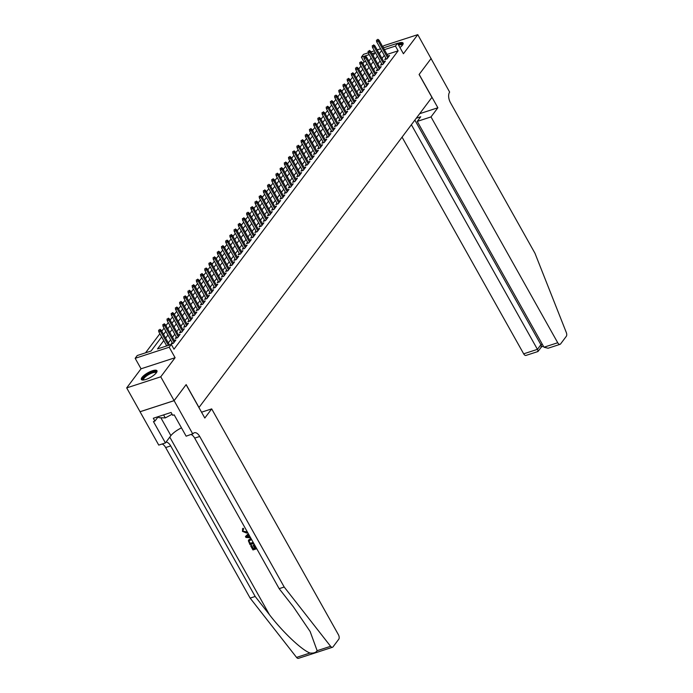 <?xml version="1.0" encoding="UTF-8"?>
<svg xmlns="http://www.w3.org/2000/svg" width="693" height="693" viewBox="0 0 693 693"><rect width="100%" height="100%" fill="white"/><g stroke="black" fill="none" stroke-linecap="round" stroke-linejoin="round"><path stroke-width="1.04" d="M399.939 47.548A8.922 2.642 -29.3 0 0 402.477 45.106A8.922 2.642 -29.3 0 0 403.075 43.079A8.922 2.642 -29.3 0 0 397.626 43.425M141.987 377.442A8.922 2.642 -29.3 0 0 141.381 379.478A8.922 2.642 -29.3 0 0 148.137 378.586A8.922 2.642 -29.3 0 0 156.349 372.773A8.922 2.642 -29.3 0 0 156.947 370.738A8.922 2.642 -29.3 0 0 150.199 371.63A8.922 2.642 -29.3 0 0 141.987 377.442M365.705 61.374L364.059 61.911L361.391 57.147L363.487 54.357L368.26 52.807M431.159 58.446L419.161 74.42L437.872 107.77L431.003 116.918L557.726 342.74A3.43 1.828 72 0 0 560.048 344.334A3.43 1.828 72 0 0 560.594 343.927L566.311 336.313A3.43 1.828 72 0 0 566.311 332.519L534.944 253.222L450.459 102.677A8.004 4.271 -108 0 1 449.644 92.1L417.775 34.65L383.714 45.738L382.822 46.916M431.141 58.472L419.092 74.506L431.93 97.375L198.995 407.467L186.157 384.598L174.116 400.632L140.055 411.72L126.689 387.898L160.75 376.81L175.095 357.709L169.213 347.228L135.161 358.316L137.249 355.526L151.057 351.03L161.677 336.902M175.095 357.709L141.043 368.797L126.689 387.898M141.043 368.797L135.161 358.316M364.059 61.911L362.863 63.513M360.984 66.008L358.671 69.092M356.791 71.587L354.478 74.671M352.607 77.166L350.294 80.241M348.414 82.744L346.102 85.819M344.222 88.314L341.909 91.398M340.038 93.893L337.725 96.977M335.845 99.471L333.532 102.555M331.661 105.05L329.34 108.134M327.468 110.629L325.156 113.704M323.276 116.207L320.963 119.283M319.092 121.777L316.779 124.861M314.899 127.356L312.586 130.44M310.707 132.935L308.394 136.019M306.523 138.513L304.21 141.597M302.33 144.092L300.017 147.167M298.137 149.671L295.824 152.746M293.953 155.241L291.64 158.325M289.761 160.819L287.448 163.903M285.577 166.398L283.264 169.482M281.384 171.977L279.071 175.06M277.191 177.555L274.878 180.63M273.007 183.134L270.694 186.209M268.815 188.713L266.502 191.788M264.622 194.283L262.309 197.366M260.438 199.861L258.125 202.945M256.245 205.44L253.933 208.524M252.061 211.018L249.74 214.094M247.869 216.597L245.556 219.672M243.676 222.176L241.363 225.251M239.492 227.746L237.179 230.83M235.299 233.324L232.987 236.408M231.107 238.903L228.794 241.987M226.923 244.482L224.61 247.557M222.73 250.06L220.417 253.136M218.538 255.639L216.225 258.714M214.354 261.209L212.041 264.293M210.161 266.788L207.848 269.872M205.977 272.366L203.655 275.45M201.784 277.945L199.471 281.02M197.592 283.524L195.279 286.599M193.408 289.102L191.095 292.177M189.215 294.672L186.902 297.756M185.022 300.251L182.709 303.335M180.838 305.83L178.525 308.913M176.646 311.408L174.333 314.492M172.453 316.987L170.14 320.062M168.269 322.566L165.956 325.641M164.076 328.135L161.764 331.219M159.892 333.714L145.53 352.832M174.116 400.632L160.75 376.81M385.845 58.143L384.745 59.598L387.049 58.853L389.561 55.509L387.941 56.038M381.652 63.721L380.561 65.177L382.857 64.432L385.369 61.079L383.749 61.608M377.468 69.291L376.368 70.755L378.673 70.01L381.185 66.658L379.565 67.186M373.276 74.87L372.176 76.334L374.48 75.58L376.992 72.237L375.372 72.765M369.083 80.449L367.992 81.913L370.287 81.159L372.808 77.815L371.179 78.344M364.899 86.027L363.799 87.491L366.103 86.738L368.615 83.394L366.995 83.922M360.706 91.606L359.606 93.061L361.911 92.316L364.423 88.973L362.803 89.501M356.523 97.185L355.422 98.64L357.718 97.895L360.239 94.543L358.61 95.071M352.33 102.755L351.23 104.219L353.534 103.474L356.046 100.121L354.426 100.65M348.137 108.333L347.046 109.797L349.341 109.044L351.853 105.7L350.234 106.228M343.953 113.912L342.853 115.376L345.157 114.622L347.669 111.278L346.05 111.807M339.761 119.491L338.66 120.954L340.965 120.201L343.477 116.857L341.857 117.386M335.568 125.069L334.476 126.524L336.772 125.779L339.284 122.436L337.664 122.964M331.384 130.648L330.284 132.103L332.588 131.358L335.1 128.006L333.48 128.534M327.191 136.218L326.091 137.682L328.395 136.937L330.907 133.584L329.288 134.113M322.999 141.796L321.907 143.26L324.203 142.507L326.724 139.163L325.095 139.691M318.815 147.375L317.715 148.839L320.019 148.085L322.531 144.742L320.911 145.27M314.622 152.954L313.522 154.418L315.826 153.664L318.338 150.32L316.718 150.849M310.438 158.532L309.338 159.988L311.633 159.243L314.154 155.899L312.526 156.427M306.245 164.111L305.145 165.566L307.449 164.821L309.962 161.478L308.342 161.997M302.053 169.681L300.961 171.145L303.257 170.4L305.769 167.048L304.149 167.576M297.869 175.26L296.769 176.724L299.073 175.97L301.585 172.626L299.965 173.155M293.676 180.838L292.576 182.302L294.88 181.549L297.392 178.205L295.772 178.733M289.483 186.417L288.392 187.881L290.688 187.127L293.2 183.784L291.58 184.312M285.299 191.996L284.199 193.451L286.504 192.706L289.016 189.362L287.396 189.891M281.107 197.574L280.007 199.03L282.311 198.285L284.823 194.941L283.203 195.461M276.914 203.144L275.823 204.608L278.118 203.863L280.639 200.511L279.01 201.039M272.73 208.723L271.63 210.187L273.934 209.442L276.446 206.09L274.826 206.618M268.537 214.302L267.437 215.766L269.742 215.012L272.254 211.668L270.634 212.197M264.354 219.88L263.253 221.344L265.558 220.591L268.07 217.247L266.441 217.775M260.161 225.459L259.061 226.923L261.365 226.169L263.877 222.825L262.257 223.354M255.968 231.038L254.877 232.493L257.172 231.748L259.684 228.404L258.065 228.933M251.784 236.608L250.684 238.071L252.988 237.327L255.5 233.974L253.881 234.503M247.592 242.186L246.491 243.65L248.796 242.905L251.308 239.553L249.688 240.081M243.399 247.765L242.307 249.229L244.603 248.475L247.124 245.131L245.495 245.66M239.215 253.343L238.115 254.807L240.419 254.054L242.931 250.71L241.311 251.238M235.022 258.922L233.922 260.386L236.226 259.632L238.739 256.289L237.119 256.817M230.838 264.501L229.738 265.956L232.034 265.211L234.555 261.867L232.926 262.396M226.646 270.071L225.546 271.535L227.85 270.79L230.362 267.437L228.742 267.966M222.453 275.649L221.362 277.113L223.657 276.368L226.169 273.016L224.549 273.544M218.269 281.228L217.169 282.692L219.473 281.938L221.985 278.595L220.365 279.123M214.076 286.807L212.976 288.271L215.28 287.517L217.793 284.173L216.173 284.702M209.884 292.385L208.792 293.849L211.088 293.096L213.6 289.752L211.98 290.28M205.7 297.964L204.6 299.419L206.904 298.674L209.416 295.331L207.796 295.859M201.507 303.543L200.407 304.998L202.711 304.253L205.223 300.901L203.603 301.429M197.314 309.113L196.223 310.577L198.519 309.832L201.039 306.479L199.411 307.008M193.13 314.691L192.03 316.155L194.335 315.402L196.847 312.058L195.227 312.586M188.938 320.27L187.838 321.734L190.142 320.98L192.654 317.637L191.034 318.165M184.754 325.849L183.654 327.313L185.949 326.559L188.47 323.215L186.841 323.744M180.561 331.427L179.461 332.883L181.765 332.138L184.277 328.794L182.657 329.322M176.368 337.006L175.277 338.461L177.573 337.716L180.085 334.364L178.465 334.892M172.185 342.576L171.084 344.04L173.389 343.295L175.901 339.942L174.281 340.471M369.594 60.109L368.477 60.473M163.756 340.609L157.502 348.934L171.31 344.438L173.986 349.203L398.12 50.823L387.041 54.426M384.286 55.362L381.973 58.437M380.093 60.932L377.78 64.016M375.901 66.511L373.588 69.595M371.717 72.089L369.404 75.173M367.524 77.668L365.211 80.743M363.34 83.247L361.018 86.322M359.147 88.825L356.834 91.9M354.955 94.395L352.642 97.479M350.771 99.974L348.458 103.058M346.578 105.553L344.265 108.636M342.385 111.131L340.072 114.206M338.201 116.71L335.888 119.785M334.009 122.289L331.696 125.364M329.825 127.858L327.503 130.942M325.632 133.437L323.319 136.521M321.439 139.016L319.126 142.1M317.255 144.594L314.943 147.67M313.063 150.173L310.75 153.248M308.87 155.752L306.557 158.827M304.686 161.322L302.373 164.406M300.493 166.9L298.181 169.984M296.301 172.479L293.988 175.563M292.117 178.058L289.804 181.142M287.924 183.636L285.611 186.712M283.74 189.215L281.419 192.29M279.548 194.785L277.235 197.869M275.355 200.364L273.042 203.447M271.171 205.942L268.858 209.026M266.978 211.521L264.665 214.605M262.786 217.1L260.473 220.175M258.602 222.678L256.289 225.753M254.409 228.248L252.096 231.332M250.216 233.827L247.903 236.911M246.032 239.406L243.719 242.489M241.84 244.984L239.527 248.068M237.656 250.563L235.334 253.638M233.463 256.141L231.15 259.217M229.27 261.72L226.957 264.795M225.086 267.29L222.774 270.374M220.894 272.869L218.581 275.953M216.701 278.447L214.388 281.531M212.517 284.026L210.204 287.101M208.324 289.605L206.012 292.68M204.14 295.183L201.819 298.259M199.948 300.753L197.635 303.837M195.755 306.332L193.442 309.416M191.571 311.911L189.258 314.994M187.379 317.489L185.066 320.564M183.186 323.068L180.873 326.143M179.002 328.647L176.689 331.722M174.809 334.217L172.496 337.3M170.617 339.795L168.304 342.879M166.433 345.374L165.783 346.24M383.368 47.886L397.539 43.269L403.421 53.751L417.775 34.65M397.539 43.269L395.443 46.059L384.364 49.671M398.12 50.823L395.443 46.059M171.31 344.438L169.213 347.228M370.989 51.914L374.411 50.806M377.183 49.896L380.596 48.787M373.025 55.544L375.199 52.651L371.994 53.699M369.222 54.6L361.391 57.147M163.548 334.407L165.87 331.323M167.741 328.829L170.054 325.745M171.933 323.25L174.246 320.166M176.117 317.671L178.43 314.596M180.31 312.093L182.623 309.017M184.503 306.514L186.815 303.439M188.687 300.944L190.999 297.86M192.879 295.365L195.192 292.281M197.063 289.787L199.385 286.703M201.256 284.208L203.569 281.133M205.449 278.629L207.761 275.554M209.632 273.051L211.945 269.975M213.825 267.481L216.138 264.397M218.018 261.902L220.331 258.818M222.202 256.323L224.515 253.24M226.394 250.745L228.707 247.661M230.587 245.166L232.9 242.091M234.771 239.587L237.084 236.512M238.964 234.017L241.277 230.934M243.148 228.439L245.469 225.355M247.34 222.86L249.653 219.776M251.533 217.281L253.846 214.198M255.717 211.703L258.03 208.628M259.91 206.124L262.223 203.049M264.102 200.554L266.415 197.47M268.286 194.976L270.599 191.892M272.479 189.397L274.792 186.313M276.672 183.818L278.984 180.734M280.856 178.24L283.168 175.164M285.048 172.661L287.361 169.586M289.232 167.082L291.554 164.007M293.425 161.512L295.738 158.428M297.618 155.934L299.93 152.85M301.801 150.355L304.114 147.271M305.994 144.776L308.307 141.701M310.187 139.198L312.5 136.123M314.371 133.619L316.684 130.544M318.563 128.049L320.876 124.965M322.747 122.47L325.069 119.387M326.94 116.892L329.253 113.808M331.133 111.313L333.446 108.238M335.317 105.734L337.63 102.659M339.509 100.156L341.822 97.081M343.702 94.586L346.015 91.502M347.886 89.007L350.199 85.923M352.079 83.429L354.392 80.345M356.271 77.85L358.584 74.775M360.455 72.271L362.768 69.196M364.648 66.693L366.961 63.617M368.832 61.123L371.153 58.039M381.609 50.598L379.296 53.673M377.416 56.168L375.104 59.252M373.232 61.746L370.92 64.83M369.04 67.325L366.727 70.409M364.856 72.904L362.534 75.979M360.663 78.482L358.35 81.557M356.471 84.061L354.158 87.136M352.287 89.631L349.974 92.715M348.094 95.21L345.781 98.293M343.901 100.788L341.588 103.872M339.717 106.367L337.404 109.442M335.525 111.945L333.212 115.021M331.341 117.524L329.019 120.599M327.148 123.094L324.835 126.178M322.955 128.673L320.642 131.757M318.771 134.251L316.458 137.335M314.579 139.83L312.266 142.914M310.386 145.409L308.073 148.484M306.202 150.987L303.889 154.063M302.009 156.557L299.697 159.641M297.817 162.136L295.504 165.22M293.633 167.715L291.32 170.799M289.44 173.293L287.127 176.377M285.256 178.872L282.935 181.947M281.063 184.451L278.751 187.526M276.871 190.021L274.558 193.104M272.687 195.599L270.374 198.683M268.494 201.178L266.181 204.262M264.302 206.757L261.989 209.84M260.118 212.335L257.805 215.41M255.925 217.914L253.612 220.989M251.732 223.484L249.419 226.568M247.548 229.062L245.235 232.146M243.356 234.641L241.043 237.725M239.172 240.22L236.85 243.304M234.979 245.798L232.666 248.874M230.786 251.377L228.473 254.452M226.602 256.956L224.289 260.031M222.41 262.526L220.097 265.61M218.217 268.104L215.904 271.188M214.033 273.683L211.72 276.767M209.84 279.262L207.528 282.337M205.656 284.84L203.335 287.916M201.464 290.419L199.151 293.494M197.271 295.989L194.958 299.073M193.087 301.568L190.774 304.651M188.894 307.146L186.582 310.23M184.702 312.725L182.389 315.8M180.518 318.304L178.205 321.379M176.325 323.882L174.012 326.957M172.133 329.452L169.82 332.536M167.949 335.031L165.636 338.115M159.555 329.877L158.636 330.18L159.555 329.877L160.447 331.219L161.2 330.223L169.516 345.027M168.399 345.391L160.447 331.219L158.792 331.765L166.744 345.928M158.636 330.18L158.792 331.765M161.2 330.223L159.97 329.322M143.347 380.024A7.718 2.287 150.7 0 1 142.801 379.504A7.718 2.287 150.7 0 1 148.934 373.622A7.718 2.287 150.7 0 1 156.384 372.236A7.718 2.287 150.7 0 1 156.393 372.704M156.159 373.007A7.147 2.122 -29.3 0 0 156.15 372.981A7.147 2.122 -29.3 0 0 156.098 372.843A7.147 2.122 -29.3 0 0 149.038 374.376A7.147 2.122 -29.3 0 0 143.572 379.712A7.147 2.122 -29.3 0 0 143.624 379.842A7.147 2.122 -29.3 0 0 143.728 379.981M157.051 371.24A8.87 2.625 -29.3 0 0 148.311 373.579A8.87 2.625 -29.3 0 0 141.753 379.825M158.325 416.614L158.94 417.697L165.28 417.905L172.098 414.267M163.591 414.899L165.28 417.905M398.258 44.543A7.718 2.287 150.7 0 1 402.52 44.569A7.718 2.287 150.7 0 1 402.529 45.036M402.295 45.348A7.147 2.122 -29.3 0 0 402.286 45.322A7.147 2.122 -29.3 0 0 402.226 45.184A7.147 2.122 -29.3 0 0 398.622 45.192M403.187 43.581A8.87 2.625 -29.3 0 0 398.068 44.205M256.133 547.635A14.899 4.418 -29.3 0 0 255.821 547.73L254.132 544.724A14.899 4.418 -29.3 0 0 253.491 544.932L254.132 544.724M254.695 548.111A14.899 4.418 -29.3 0 0 253.395 548.605L251.585 545.382A14.899 4.418 -29.3 0 0 250.883 545.668L251.585 545.382M253.785 543.442L250 544.672L248.345 540.722L250.433 538.643L248.579 540.41M246.595 531.834L243.104 531.193L246.258 532.276L246.595 531.834M247.696 532.588L246.717 533.082L242.446 531.358L242.819 528.638L243.434 529.383L243.745 528.967L243.122 528.222L242.394 529.045L243.122 528.222M317.134 650.692L330.596 646.309A3.43 1.828 72 0 0 332.501 647.262L298.44 658.35A3.43 1.828 -108 0 1 296.543 657.397L250.138 598.111L255.18 596.465L269.412 614.648C282.761 632.103 301.931 650.216 310.014 653.014C313.582 653.378 315.956 652.607 317.134 650.692L310.143 631.522L293.39 606.843L279.158 588.66L194.681 438.115A8.004 4.271 72 0 0 191.181 434.546M248.311 533.688L245.443 536.555L248.354 533.775M201.533 412.188L211.686 408.887L338.409 634.71A3.43 1.828 72 0 1 338.756 639.241L333.038 646.855A3.43 1.828 72 0 1 332.501 647.262M279.158 588.66L284.199 587.023L199.714 436.469A8.004 4.271 72 0 0 194.309 432.761A8.004 4.271 72 0 0 193.044 433.705L186.14 436.183L174.16 414.838L172.687 415.324L171.084 412.465L153.318 418.243L154.92 421.101L153.448 421.587L165.428 442.931L158.749 445.097L140.038 411.755L174.099 400.667L186.096 384.684L204.816 418.035L211.686 408.887M250.138 598.111L165.662 447.557A8.004 4.271 72 0 0 162.162 443.988M166.051 442.091A8.004 4.271 72 0 1 170.695 445.92L255.18 596.465M330.596 646.309L284.199 587.023M192.81 434.009L174.099 400.667M165.428 442.931L170.894 435.646A12.872 3.812 150.7 0 1 181.462 427.858M154.92 421.101L158.281 416.632M245.461 528.612L244.976 527.737M246.258 532.276L247.245 531.782M243.104 531.193L243.087 529.729M250.615 537.794L245.954 537.465L245.443 536.555M247.574 536.867L249.437 536.954L248.337 534.996L246.336 536.806L249.766 536.512M250.095 539.093L251.23 538.885M248.345 540.722L248.943 539.639M251.68 539.7L249.376 540.601L249.116 541.519L250.182 543.659L253.335 542.636M253.17 542.35A14.899 4.418 -29.3 0 0 250.433 543.329L249.116 541.519M253.794 545.166L255.483 548.172L255.821 547.73M255.483 548.172L256.289 547.912M251.334 545.712L253.144 548.934L254.842 548.38L253.162 545.374M256.748 548.717L252.962 549.947L250.701 545.919M402.061 137.127L523.674 353.828L537.43 349.35L540.912 344.724L542.307 344.265M411.382 124.731L537.43 349.35C538.305 351.03 538.34 351.723 537.534 351.438M437.872 107.77L419.663 113.695M431.003 116.918L417.238 121.396L420.72 116.77L416.276 118.217M417.238 121.396L543.97 347.228L557.726 342.74M541.536 346.821L537.959 351.524L525.987 355.422A3.43 1.828 -108 0 1 523.674 353.828M414.856 120.097L540.912 344.724C541.779 346.396 541.813 347.089 541.008 346.803M560.048 344.334L548.085 348.232L543.97 347.228M163.739 324.307L162.82 324.601L163.739 324.307L164.639 325.649L165.393 324.645L174.801 341.406M174.047 342.411L164.639 325.649L162.985 326.186L172.704 343.511M162.82 324.601L162.985 326.186M165.393 324.645L164.163 323.744M167.931 318.728L167.013 319.023L167.931 318.728L168.832 320.071L169.586 319.066L178.993 335.828M178.24 336.833L168.832 320.071L167.169 320.608L176.897 337.933M167.013 319.023L167.169 320.608M169.586 319.066L168.347 318.165M172.124 313.149L171.197 313.453L172.124 313.149L173.016 314.492L173.77 313.487L183.177 330.249M182.424 331.254L173.016 314.492L171.362 315.029L181.081 332.354M171.197 313.453L171.362 315.029M173.77 313.487L172.54 312.595M176.308 307.571L175.39 307.874L176.308 307.571L177.209 308.913L177.962 307.909L187.37 324.679M186.616 325.675L177.209 308.913L175.554 309.45L185.274 326.784M175.39 307.874L175.554 309.45M177.962 307.909L176.732 307.016M180.501 301.992L179.582 302.295L180.501 301.992L181.393 303.335L182.146 302.33L191.563 319.101M190.809 320.105L181.393 303.335L179.738 303.872L189.466 321.205M179.582 302.295L179.738 303.872M182.146 302.33L180.916 301.438M184.693 296.413L183.766 296.717L184.693 296.413L185.585 297.756L186.339 296.751L195.747 313.522M194.993 314.527L185.585 297.756L183.931 298.302L193.65 315.627M183.766 296.717L183.931 298.302M186.339 296.751L185.109 295.859M188.877 290.843L187.959 291.138L188.877 290.843L189.778 292.186L190.532 291.181L199.939 307.943M199.186 308.948L189.778 292.186L188.115 292.723L197.843 310.048M187.959 291.138L188.115 292.723M190.532 291.181L189.302 290.28M193.07 285.265L192.152 285.559L193.07 285.265L193.962 286.607L194.716 285.603L204.123 302.365M203.37 303.369L193.962 286.607L192.308 287.145L202.035 304.47M192.152 285.559L192.308 287.145M194.716 285.603L193.486 284.702M197.262 279.686L196.336 279.989L197.262 279.686L198.155 281.029L198.908 280.024L208.316 296.786M207.562 297.791L198.155 281.029L196.5 281.566L206.219 298.891M196.336 279.989L196.5 281.566M198.908 280.024L197.678 279.132M201.446 274.107L200.528 274.411L201.446 274.107L202.347 275.45L203.101 274.445L212.508 291.216M211.755 292.212L202.347 275.45L200.684 275.987L210.412 293.321M200.528 274.411L200.684 275.987M203.101 274.445L201.871 273.553M205.639 268.529L204.721 268.832L205.639 268.529L206.531 269.872L207.285 268.867L216.692 285.637M215.939 286.642L206.531 269.872L204.877 270.409L214.596 287.742M204.721 268.832L204.877 270.409M207.285 268.867L206.055 267.974M209.823 262.95L208.905 263.253L209.823 262.95L210.724 264.293L211.478 263.288L220.885 280.059M220.131 281.063L210.724 264.293L209.069 264.839L218.789 282.164M208.905 263.253L209.069 264.839M211.478 263.288L210.248 262.396M214.016 257.38L213.097 257.675L214.016 257.38L214.908 258.723L215.67 257.718L225.078 274.48M224.324 275.485L214.908 258.723L213.253 259.26L222.981 276.585M213.097 257.675L213.253 259.26M215.67 257.718L214.432 256.817M218.208 251.802L217.281 252.096L218.208 251.802L219.101 253.144L219.854 252.139L229.262 268.901M228.508 269.906L219.101 253.144L217.446 253.681L227.165 271.006M217.281 252.096L217.446 253.681M219.854 252.139L218.624 251.238M222.392 246.223L221.474 246.526L222.392 246.223L223.293 247.566L224.047 246.561L233.454 263.323M232.701 264.328L223.293 247.566L221.63 248.103L231.358 265.428M221.474 246.526L221.63 248.103M224.047 246.561L222.817 245.669M226.585 240.644L225.667 240.947L226.585 240.644L227.477 241.987L228.231 240.982L237.647 257.744M236.885 258.749L227.477 241.987L225.823 242.524L235.551 259.858M225.667 240.947L225.823 242.524M228.231 240.982L227.001 240.09M230.778 235.066L229.851 235.369L230.778 235.066L231.67 236.408L232.424 235.403L241.831 252.174M241.077 253.179L231.67 236.408L230.015 236.945L239.735 254.279M229.851 235.369L230.015 236.945M232.424 235.403L231.193 234.511M234.962 229.487L234.043 229.79L234.962 229.487L235.863 230.83L236.616 229.825L246.024 246.595M245.27 247.6L235.863 230.83L234.199 231.375L243.927 248.7M234.043 229.79L234.199 231.375M236.616 229.825L235.386 228.933M239.154 223.917L238.236 224.211L239.154 223.917L240.047 225.251L240.8 224.255L250.208 241.017M249.454 242.022L240.047 225.251L238.392 225.797L248.12 243.122M238.236 224.211L238.392 225.797M240.8 224.255L239.57 223.354M243.347 218.338L242.42 218.633L243.347 218.338L244.239 219.681L244.993 218.676L254.4 235.438M253.647 236.443L244.239 219.681L242.585 220.218L252.304 237.543M242.42 218.633L242.585 220.218M244.993 218.676L243.763 217.775M247.531 212.76L246.613 213.063L247.531 212.76L248.432 214.102L249.185 213.097L258.593 229.859M257.839 230.864L248.432 214.102L246.769 214.639L256.497 231.964M246.613 213.063L246.769 214.639M249.185 213.097L247.955 212.205M251.724 207.181L250.805 207.484L251.724 207.181L252.616 208.524L253.369 207.519L262.777 224.281M262.023 225.286L252.616 208.524L250.961 209.061L260.681 226.394M250.805 207.484L250.961 209.061M253.369 207.519L252.139 206.627M255.908 201.602L254.989 201.906L255.908 201.602L256.808 202.945L257.562 201.94L266.97 218.711M266.216 219.716L256.808 202.945L255.154 203.482L264.873 220.816M254.989 201.906L255.154 203.482M257.562 201.94L256.332 201.048M260.1 196.024L259.182 196.327L260.1 196.024L260.992 197.366L261.755 196.362L271.162 213.132M270.409 214.137L260.992 197.366L259.338 197.912L269.066 215.237M259.182 196.327L259.338 197.912M261.755 196.362L260.516 195.469M264.293 190.454L263.366 190.748L264.293 190.454L265.185 191.788L265.939 190.792L275.346 207.553M274.593 208.558L265.185 191.788L263.531 192.333L273.25 209.658M263.366 190.748L263.531 192.333M265.939 190.792L264.709 189.891M268.477 184.875L267.559 185.17L268.477 184.875L269.378 186.218L270.131 185.213L279.539 201.975M278.785 202.98L269.378 186.218L267.715 186.755L277.443 204.08M267.559 185.17L267.715 186.755M270.131 185.213L268.901 184.312M272.67 179.296L271.751 179.591L272.67 179.296L273.562 180.639L274.315 179.634L283.723 196.396M282.969 197.401L273.562 180.639L271.907 181.176L281.635 198.501M271.751 179.591L271.907 181.176M274.315 179.634L273.085 178.742M276.862 173.718L275.935 174.021L276.862 173.718L277.754 175.06L278.508 174.056L287.916 190.818M287.162 191.822L277.754 175.06L276.1 175.598L285.819 192.931M275.935 174.021L276.1 175.598M278.508 174.056L277.278 173.163M281.046 168.139L280.128 168.442L281.046 168.139L281.947 169.482L282.701 168.477L292.108 185.248M291.355 186.244L281.947 169.482L280.284 170.019L290.012 187.353M280.128 168.442L280.284 170.019M282.701 168.477L281.471 167.585M285.239 162.56L284.321 162.864L285.239 162.56L286.131 163.903L286.885 162.898L296.292 179.669M295.539 180.674L286.131 163.903L284.476 164.449L294.204 181.774M284.321 162.864L284.476 164.449M286.885 162.898L285.655 162.006M289.423 156.99L288.505 157.285L289.423 156.99L290.324 158.325L291.077 157.328L300.485 174.09M299.731 175.095L290.324 158.325L288.669 158.87L298.388 176.195M288.505 157.285L288.669 158.87M291.077 157.328L289.847 156.427M293.615 151.412L292.697 151.706L293.615 151.412L294.516 152.755L295.27 151.75L304.677 168.512M303.924 169.516L294.516 152.755L292.853 153.292L302.581 170.617M292.697 151.706L292.853 153.292M295.27 151.75L294.031 150.849M297.808 145.833L296.881 146.128L297.808 145.833L298.7 147.176L299.454 146.171L308.861 162.933M308.108 163.938L298.7 147.176L297.046 147.713L306.765 165.038M296.881 146.128L297.046 147.713M299.454 146.171L298.224 145.27M301.992 140.255L301.074 140.558L301.992 140.255L302.893 141.597L303.647 140.592L313.054 157.354M312.3 158.359L302.893 141.597L301.238 142.134L310.958 159.468M301.074 140.558L301.238 142.134M303.647 140.592L302.417 139.7M306.185 134.676L305.266 134.979L306.185 134.676L307.077 136.019L307.831 135.014L317.247 151.784M316.493 152.781L307.077 136.019L305.422 136.556L315.15 153.889M305.266 134.979L305.422 136.556M307.831 135.014L306.601 134.121M310.377 129.097L309.45 129.4L310.377 129.097L311.27 130.44L312.023 129.435L321.431 146.206M320.677 147.211L311.27 130.44L309.615 130.986L319.334 148.311M309.45 129.4L309.615 130.986M312.023 129.435L310.793 128.543M314.561 123.527L313.643 123.822L314.561 123.527L315.462 124.861L316.216 123.865L325.623 140.627M324.87 141.632L315.462 124.861L313.799 125.407L323.527 142.732M313.643 123.822L313.799 125.407M316.216 123.865L314.986 122.964M318.754 117.949L317.836 118.243L318.754 117.949L319.646 119.291L320.4 118.286L329.807 135.048M329.054 136.053L319.646 119.291L317.992 119.828L327.72 137.153M317.836 118.243L317.992 119.828M320.4 118.286L319.17 117.386M322.947 112.37L322.02 112.664L322.947 112.37L323.839 113.713L324.593 112.708L334 129.47M333.246 130.475L323.839 113.713L322.184 114.25L331.904 131.575M322.02 112.664L322.184 114.25M324.593 112.708L323.362 111.807M327.131 106.791L326.212 107.094L327.131 106.791L328.032 108.134L328.785 107.129L338.193 123.891M337.439 124.896L328.032 108.134L326.368 108.671L336.096 125.996M326.212 107.094L326.368 108.671M328.785 107.129L327.555 106.237M331.323 101.213L330.405 101.516L331.323 101.213L332.216 102.555L332.969 101.55L342.377 118.321M341.623 119.317L332.216 102.555L330.561 103.092L340.28 120.426M330.405 101.516L330.561 103.092M332.969 101.55L331.739 100.658M335.507 95.634L334.589 95.937L335.507 95.634L336.408 96.977L337.162 95.972L346.569 112.742M345.816 113.747L336.408 96.977L334.754 97.522L344.473 114.847M334.589 95.937L334.754 97.522M337.162 95.972L335.932 95.08M339.7 90.055L338.782 90.359L339.7 90.055L340.592 91.398L341.354 90.402L350.762 107.164M350.008 108.169L340.592 91.398L338.938 91.944L348.666 109.269M338.782 90.359L338.938 91.944M341.354 90.402L340.116 89.501M343.893 84.485L342.966 84.78L343.893 84.485L344.785 85.828L345.538 84.823L354.946 101.585M354.192 102.59L344.785 85.828L343.13 86.365L352.85 103.69M342.966 84.78L343.13 86.365M345.538 84.823L344.308 83.922M348.077 78.907L347.158 79.201L348.077 78.907L348.977 80.249L349.731 79.245L359.139 96.006M358.385 97.011L348.977 80.249L347.314 80.786L357.042 98.111M347.158 79.201L347.314 80.786M349.731 79.245L348.501 78.344M352.269 73.328L351.351 73.631L352.269 73.328L353.161 74.671L353.915 73.666L363.331 90.428M362.569 91.433L353.161 74.671L351.507 75.208L361.235 92.533M351.351 73.631L351.507 75.208M353.915 73.666L352.685 72.774M356.462 67.749L355.535 68.053L356.462 67.749L357.354 69.092L358.108 68.087L367.515 84.858M366.762 85.854L357.354 69.092L355.7 69.629L365.419 86.963M355.535 68.053L355.7 69.629M358.108 68.087L356.878 67.195M360.646 62.171L359.728 62.474L360.646 62.171L361.547 63.513L362.3 62.509L371.708 79.279M370.954 80.284L361.547 63.513L359.884 64.051L369.612 81.384M359.728 62.474L359.884 64.051M362.3 62.509L361.07 61.616M364.839 56.592L363.92 56.895L364.839 56.592L365.731 57.935L366.484 56.93L375.892 73.701M375.138 74.705L365.731 57.935L364.076 58.481L373.804 75.806M363.92 56.895L364.076 58.481M366.484 56.93L365.254 56.038M369.031 51.022L368.104 51.317L369.031 51.022L369.923 52.365L370.677 51.36L380.085 68.122M379.331 69.127L369.923 52.365L368.269 52.902L377.988 70.227M368.104 51.317L368.269 52.902M370.677 51.36L369.447 50.459M373.215 45.443L372.297 45.738L373.215 45.443L374.116 46.786L374.87 45.781L384.277 62.543M383.524 63.548L374.116 46.786L372.453 47.323L382.181 64.648M372.297 45.738L372.453 47.323M374.87 45.781L373.64 44.88M377.408 39.865L376.49 40.168L377.408 39.865L378.3 41.208L379.054 40.203L388.461 56.965M387.708 57.969L378.3 41.208L376.645 41.745L386.365 59.07M376.49 40.168L376.645 41.745M379.054 40.203L377.824 39.31M269.412 614.648L169.785 437.118M194.681 438.115L199.714 436.469M170.695 445.92L165.662 447.557M296.543 657.397L310.014 653.014M160.854 417.766L170.894 435.646M541.502 346.872L543.425 346.249"/></g></svg>
